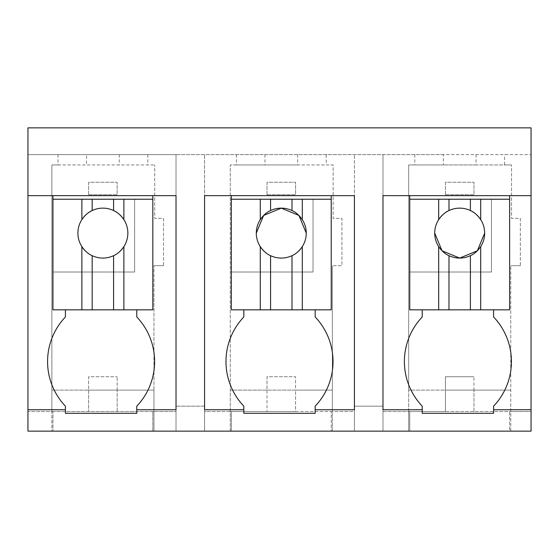 <?xml version="1.0" encoding="UTF-8"?>
<svg xmlns="http://www.w3.org/2000/svg" width="559" height="559" viewBox="0 0 559 559"><rect width="100%" height="100%" fill="white"/><g stroke="black" fill="none" stroke-linecap="round" stroke-linejoin="round"><path stroke-width="0.42" stroke-dasharray="2.79 2.1" d="M58.01 154.619L58.01 164.926L51.868 164.94L51.868 390.112L153.956 390.112L153.956 411.522L176.022 411.522L27.95 411.522L27.95 431.143L51.868 431.143L51.868 164.94L154.731 164.94L86.554 164.94L86.554 154.619L176.022 154.619L176.022 431.143L176.022 406.169L176.022 431.143L153.956 431.143L153.956 265.693L153.956 390.112L88.608 390.112L88.608 411.522L88.608 376.731L117.152 376.731L88.608 376.731L88.608 390.112L51.868 390.112L51.868 411.522L153.956 411.522L153.956 431.143L176.022 431.143L152.831 431.143L152.831 411.522L152.831 431.143L52.923 431.143L52.923 411.522L52.923 431.143L27.95 431.143L51.868 431.143L51.868 411.522L27.95 411.522L27.95 431.143L27.95 154.619L86.554 154.619M58.01 164.926L86.554 164.94M27.95 154.619L27.95 127.857L531.05 127.857L531.05 431.143L531.05 411.522L531.05 431.143L509.64 431.143L509.64 411.522L531.05 411.522L445.418 411.522L445.418 390.112L445.418 411.522L408.678 411.522L408.678 390.112L473.962 390.112L445.418 390.112L445.418 376.731L473.962 376.731L445.418 376.731L445.418 390.112L408.678 390.112L408.678 164.94L443.364 164.94L443.364 154.619L531.05 154.619L27.95 154.619M443.364 154.619L176.022 154.619L176.022 431.143L354.427 431.143L354.427 406.169L382.978 406.169L354.427 406.169L354.427 431.143L354.427 411.522L331.235 411.522L331.235 431.143L331.235 411.522L206.355 411.522L230.273 411.522L230.273 390.112L332.36 390.112L332.36 411.522L354.427 411.522L354.427 431.143L509.64 431.143L509.64 411.522L384.76 411.522L408.678 411.522L408.678 431.143L408.678 164.94L511.541 164.94L504.623 164.94L504.623 154.619M119.27 154.619L119.27 164.94M147.814 154.619L147.814 164.94M163.535 265.7L153.956 265.693L163.535 265.7L163.535 218.373L154.731 218.373L154.731 164.94L154.731 218.373L163.535 218.373L163.535 265.7M493.583 409.733L531.05 409.733M422.227 309.826L409.733 309.826L409.733 199.221L509.64 199.221L509.64 309.826L493.583 309.826L493.583 316.967A64.669 64.669 0 0 1 493.583 406.169L493.583 413.304L422.227 413.304L422.227 406.169A64.669 64.669 0 0 1 422.227 316.967L422.227 309.826L409.733 309.826L409.733 195.65L382.978 195.65L382.978 409.733L422.227 409.733M409.733 195.65L531.05 195.65M27.95 195.65L176.022 195.65L176.022 409.733L136.773 409.733M27.95 409.733L65.417 409.733M243.822 409.733L204.573 409.733L204.573 195.65L354.427 195.65L354.427 409.733L315.178 409.733M152.831 195.65L152.831 309.826L136.773 309.826L136.773 316.967A64.669 64.669 0 0 1 136.773 406.169L136.773 413.304L65.417 413.304L65.417 406.169A64.669 64.669 0 0 1 65.417 316.967L65.417 309.826L52.923 309.826L52.923 199.221L134.635 199.221L134.635 272.009L52.923 272.009L52.923 309.826L52.923 195.65M204.573 431.143L176.022 431.143L230.273 431.143L230.273 164.94L230.273 390.112L267.013 390.112L267.013 411.522L267.013 376.731L295.557 376.731L267.013 376.731L267.013 390.112L295.557 390.112L295.557 411.522L332.36 411.522L332.36 431.143L408.678 431.143L382.978 431.143L382.978 406.169L382.978 431.143L382.978 411.522L384.76 411.522L382.978 411.522L382.978 431.143L354.427 431.143L354.427 154.619L354.427 431.143L332.36 431.143L332.36 265.693L332.36 390.112L295.557 390.112L295.557 376.731L295.557 390.112L267.013 390.112L295.557 390.112L295.557 411.522L230.273 411.522L230.273 431.143L204.573 431.143L204.573 406.169L176.022 406.169L204.573 406.169L204.573 431.143L204.573 411.522L206.355 411.522L204.573 411.522L204.573 431.143L204.573 154.619L204.573 431.143M510.765 431.143L510.765 265.693L510.765 431.143L531.05 431.143L510.765 431.143M520.345 265.7L510.765 265.693L520.345 265.7L520.345 218.373L511.541 218.373L511.541 164.94L511.541 218.373L520.345 218.373L520.345 265.7M476.079 154.619L476.079 164.94L504.623 164.94M476.079 164.94L443.364 164.94M414.813 154.619L414.813 164.94M382.978 154.619L382.978 431.143L382.978 154.619M236.415 154.619L236.415 164.94L230.273 164.94L333.136 164.94L333.136 218.373L341.94 218.373L341.94 265.7L332.36 265.693L341.94 265.7L341.94 218.373L333.136 218.373L333.136 164.94L326.218 164.94L326.218 154.619M297.674 154.619L297.674 164.94L326.218 164.94M264.959 154.619L264.959 164.94L297.674 164.94M236.415 164.94L264.959 164.94M117.152 411.522L117.152 390.112L117.152 411.522M409.733 431.143L409.733 411.522L409.733 431.143M231.328 431.143L231.328 411.522L231.328 431.143M243.822 309.826L231.328 309.826L243.822 309.826L243.822 316.967A64.669 64.669 0 0 0 243.822 406.169L243.822 413.304L315.178 413.304L315.178 406.169A64.669 64.669 0 0 0 315.178 316.967L315.178 309.826L331.235 309.826L331.235 195.65M65.417 309.826L152.831 309.826L152.831 199.221L152.831 309.826L136.773 309.826M493.583 309.826L509.64 309.826L509.64 195.65M315.178 309.826L231.328 309.826L231.328 195.65M231.328 309.826L231.328 199.221L313.04 199.221L313.04 272.009L231.328 272.009L231.328 309.826M473.962 411.522L473.962 390.112L473.962 411.522M473.962 390.112L510.765 390.112L473.962 390.112L473.962 376.731L473.962 390.112L445.418 390.112L473.962 390.112M152.831 199.221L134.635 199.221L134.635 272.009L52.923 272.009L52.923 199.221M81.873 219.603A24.973 24.973 0 0 0 81.873 246.631M86.687 252.13A24.973 24.973 0 0 0 104.812 258.013M105.134 257.992A24.973 24.973 0 0 0 119.074 252.13M123.881 246.631A24.973 24.973 0 0 0 127.857 233.117M113.582 210.547A24.973 24.973 0 0 0 92.172 210.547M331.235 199.221L313.04 199.221L313.04 272.009L231.328 272.009L231.328 199.221M256.308 233.117A24.973 24.973 0 0 0 260.277 246.631M265.092 252.13A24.973 24.973 0 0 0 283.217 258.013M283.539 257.992A24.973 24.973 0 0 0 291.987 255.68M291.994 255.68A24.973 24.973 0 0 0 297.479 252.13M302.286 246.631A24.973 24.973 0 0 0 306.262 233.117M409.733 199.221L409.733 272.009L491.445 272.009L491.445 199.221L491.445 272.009L409.733 272.009L409.733 309.826L509.64 309.826L509.64 199.221M470.392 210.547A24.973 24.973 0 0 0 448.982 210.547M438.682 219.603A24.973 24.973 0 0 0 434.713 233.117M117.152 390.112L117.152 376.731L117.152 390.112L88.608 390.112L117.152 390.112M88.608 194.756L88.608 182.269L117.152 182.269L88.608 182.269L88.608 194.756L117.152 194.756L117.152 182.269L117.152 194.756L88.608 194.756M267.013 194.756L267.013 182.269L295.557 182.269L267.013 182.269L267.013 194.756L295.557 194.756L295.557 182.269L295.557 194.756L267.013 194.756M445.418 194.756L445.418 182.269L473.962 182.269L445.418 182.269L445.418 194.756L473.962 194.756L473.962 182.269L473.962 194.756L445.418 194.756"/><path stroke-width="0.84" d="M531.05 409.733L493.583 409.733L493.583 413.304L422.227 413.304L422.227 409.733L382.978 409.733L382.978 195.65L531.05 195.65L531.05 431.143L27.95 431.143L27.95 409.733L65.417 409.733L65.417 406.169A64.669 64.669 0 0 1 65.417 316.967L65.417 309.826M531.05 195.65L531.05 127.857L27.95 127.857L27.95 409.733M27.95 195.65L176.022 195.65L176.022 409.733L136.773 409.733L136.773 406.169A64.669 64.669 0 0 0 136.773 316.967L136.773 309.826M65.417 409.733L65.417 413.304L136.773 413.304L136.773 409.733M231.328 195.65L204.573 195.65L204.573 409.733L243.822 409.733L243.822 413.304L315.178 413.304L315.178 409.733L354.427 409.733L354.427 195.65L331.235 195.65L331.235 309.826L231.328 309.826L231.328 195.65L331.235 195.65M52.923 199.221L81.873 199.221L81.873 219.603A24.973 24.973 0 0 0 81.873 246.631L81.873 309.826L52.923 309.826L52.923 195.65M493.583 409.733L493.583 406.169A64.669 64.669 0 0 0 493.583 316.967L493.583 309.826M422.227 409.733L422.227 406.169A64.669 64.669 0 0 1 422.227 316.967L422.227 309.826M315.178 409.733L315.178 406.169A64.669 64.669 0 0 0 315.178 316.967L315.178 309.826M243.822 409.733L243.822 406.169A64.669 64.669 0 0 1 243.822 316.967L243.822 309.826M509.64 195.65L509.64 309.826L409.733 309.826L409.733 195.65M152.831 195.65L152.831 309.826L81.873 309.826M81.873 199.221L113.582 199.221L113.582 210.547A24.973 24.973 0 0 0 81.873 219.603C84.989 215.166 88.42 212.147 92.172 210.547L92.172 199.221M152.831 199.221L113.582 199.221M123.881 199.221L123.881 219.603C120.772 215.166 117.341 212.147 113.582 210.547A24.973 24.973 0 0 1 127.857 233.117A24.973 24.973 0 0 0 123.881 219.603M119.074 252.13A24.973 24.973 0 0 0 127.857 233.117M86.687 252.13A24.973 24.973 0 0 1 81.873 246.631C84.989 251.068 88.42 254.079 92.172 255.68C99.285 258.887 106.42 258.887 113.582 255.68C117.341 254.079 120.772 251.068 123.881 246.631L123.881 309.826M113.582 255.68A24.973 24.973 0 0 0 113.589 255.68L113.582 309.826M92.172 255.68L92.172 309.826M231.328 199.221L260.277 199.221L260.277 219.603A24.973 24.973 0 0 0 260.277 246.631L260.277 309.826M260.277 199.221L291.987 199.221L291.987 210.547A24.973 24.973 0 0 0 270.577 210.547C266.825 212.147 263.394 215.166 260.277 219.603M331.235 199.221L291.987 199.221M302.286 199.221L302.286 219.603C299.177 215.166 295.739 212.147 291.987 210.547M297.479 252.13A24.973 24.973 0 0 0 302.286 219.603M265.092 252.13A24.973 24.973 0 0 1 260.277 246.631C263.394 251.068 266.825 254.079 270.577 255.68C277.69 258.887 284.824 258.887 291.987 255.68C295.746 254.079 299.177 251.068 302.286 246.631L302.286 309.826M291.994 255.68A24.973 24.973 0 0 1 291.987 255.68L291.987 309.826M270.577 255.68L270.577 309.826M306.262 233.117L298.939 215.46L281.282 208.137L263.631 215.46L256.308 233.117M270.577 199.221L270.577 210.547M409.733 199.221L438.682 199.221L438.682 219.603A24.973 24.973 0 0 0 438.682 246.631L438.682 309.826M438.682 199.221L470.392 199.221L470.392 210.547A24.973 24.973 0 0 0 438.682 219.603C441.799 215.166 445.23 212.147 448.982 210.547L448.982 199.221M509.64 199.221L470.392 199.221M480.691 199.221L480.691 219.603C477.582 215.166 474.144 212.147 470.392 210.547A24.973 24.973 0 0 1 484.667 233.117A24.973 24.973 0 0 0 480.691 219.603M480.691 309.826L480.691 246.631A24.973 24.973 0 0 0 484.667 233.117L477.344 250.767L459.687 258.09L442.036 250.767L434.713 233.117M480.691 246.631C477.582 251.068 474.144 254.079 470.392 255.68L470.392 309.826M438.682 246.631C441.799 251.068 445.23 254.079 448.982 255.68C456.095 258.887 463.229 258.887 470.392 255.68M448.982 255.68L448.982 309.826"/></g></svg>
